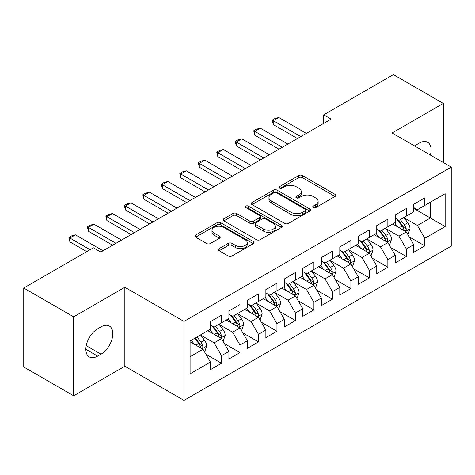 <?xml version="1.0" encoding="UTF-8"?>
<svg xmlns="http://www.w3.org/2000/svg" width="475" height="475" viewBox="0 0 475 475"><rect width="100%" height="100%" fill="white"/><g stroke="black" fill="none" stroke-linecap="round" stroke-linejoin="round"><path stroke-width="0.71" d="M313.239 207.599A1.793 1.039 0 0 0 315.78 207.599L335.053 196.472A2.565 1.478 0 0 0 335.807 195.421A2.565 1.478 0 0 0 335.053 194.376L302.397 175.524A2.565 1.478 0 0 0 298.769 175.524L279.496 186.651A1.793 1.039 0 0 0 278.967 187.382A1.793 1.039 0 0 0 279.496 188.118A1.793 1.039 0 0 0 282.031 188.118L284.531 186.675A8.212 4.738 0 0 1 296.139 186.675L298.858 188.248A8.212 4.738 0 0 1 301.263 191.597A8.212 4.738 0 0 1 298.858 194.952L296.364 196.389A1.793 1.039 0 0 0 295.842 197.125A1.793 1.039 0 0 0 296.364 197.855A1.793 1.039 0 0 0 298.906 197.855L301.399 196.418A8.212 4.738 0 0 1 313.013 196.418L315.733 197.992A8.212 4.738 0 0 1 318.137 201.341A8.212 4.738 0 0 1 315.733 204.695L313.239 206.132A1.793 1.039 0 0 0 312.71 206.868A1.793 1.039 0 0 0 313.239 207.599L313.239 206.132M219.129 248.633A2.565 1.478 0 0 0 218.375 249.678A2.565 1.478 0 0 0 219.129 250.729L228.291 256.013A2.565 1.478 0 0 0 231.919 256.013L253.323 243.657A2.565 1.478 0 0 0 254.078 242.606A2.565 1.478 0 0 0 253.323 241.561L220.667 222.71A2.565 1.478 0 0 0 217.039 222.71L195.635 235.066A2.565 1.478 0 0 0 194.881 236.117A2.565 1.478 0 0 0 195.635 237.162L206.702 243.55A2.565 1.478 0 0 0 210.33 243.55L219.492 238.26A2.565 1.478 0 0 0 220.24 237.215A2.565 1.478 0 0 0 219.492 236.164L213.999 232.999A6.864 3.96 0 0 1 211.993 230.197A6.864 3.96 0 0 1 216.226 226.533A6.864 3.96 0 0 1 223.707 227.394L245.207 239.804A6.864 3.96 0 0 1 247.214 242.606A6.864 3.96 0 0 1 242.98 246.27A6.864 3.96 0 0 1 235.499 245.409L231.919 243.342A2.565 1.478 0 0 0 228.291 243.342L219.129 248.633L219.129 250.729M73.655 316.837L73.655 395.8L124.848 366.243L124.848 287.28L73.655 316.837L23.75 288.028L93.427 247.796L100.825 252.065L331.117 119.106L323.718 114.837L323.718 123.375M124.848 287.28L183.991 321.427L451.25 167.123L451.25 246.092L183.991 400.389L183.991 321.427M443.3 162.539L443.3 103.419L392.107 132.982L451.25 167.123M443.3 103.419L393.401 74.611L323.718 114.837M284.709 223.44A2.565 1.478 0 0 0 288.337 223.44L309.747 211.084A2.565 1.478 0 0 0 310.496 210.033A2.565 1.478 0 0 0 309.747 208.988L277.091 190.131A2.565 1.478 0 0 0 273.463 190.131L252.053 202.493A2.565 1.478 0 0 0 251.305 203.537A2.565 1.478 0 0 0 252.053 204.588L284.709 223.44M246.513 207.985A1.793 1.039 0 0 1 248.336 208.24L248.336 206.108L281.533 225.275A2.565 1.478 0 0 1 282.287 226.32A2.565 1.478 0 0 1 281.533 227.371L260.128 239.727A2.565 1.478 0 0 1 256.5 239.727L223.844 220.875L223.844 218.779A2.565 1.478 0 0 0 223.09 219.83A2.565 1.478 0 0 0 223.844 220.875M223.844 218.779L233.005 213.489A2.565 1.478 0 0 1 236.633 213.489L249.88 221.136A2.565 1.478 0 0 0 253.507 221.136L259.582 217.627A2.565 1.478 0 0 0 260.336 216.582A2.565 1.478 0 0 0 259.582 215.531L245.795 207.575A1.793 1.039 0 0 1 245.272 206.839A1.793 1.039 0 0 1 246.377 205.883A1.793 1.039 0 0 1 248.336 206.108M413.731 208.424L430.362 218.025L430.362 202.231L445.152 193.699L424.822 205.432L424.822 197.855L413.731 204.262L413.731 211.838L406.339 216.107L406.339 208.531L395.247 214.932L395.247 222.508L387.855 226.777L387.855 219.201L376.764 225.601L376.764 233.178L369.372 237.447L369.372 229.87L358.281 236.271L358.281 243.847L350.888 248.116L350.888 240.54L339.803 246.941L339.803 254.517L332.405 258.786L332.405 251.21L321.32 257.616L321.32 265.192L313.928 269.462L313.928 261.885L302.836 268.286L302.836 275.862L295.444 280.131L295.444 272.555L284.353 278.956L284.353 286.532L276.961 290.801L276.961 283.225L265.869 289.625L265.869 297.202L258.477 301.471L258.477 293.894L247.386 300.295L247.386 307.871L239.994 312.14L239.994 304.564L228.908 310.971L228.908 318.547L221.51 322.81L221.51 315.234L210.425 321.64L210.425 329.217L190.095 340.955L190.095 373.819L210.425 362.081L203.033 349.279L190.095 341.804M445.152 193.699L445.152 226.563L424.822 238.302L417.43 225.494L404.029 217.758M409.201 236.859L424.822 245.878L424.822 238.302M424.822 245.878L413.731 252.278L413.731 244.702L406.339 248.971L398.947 236.164L385.546 228.428M390.717 247.528L406.339 256.548L406.339 248.971M406.339 256.548L395.247 262.948L395.247 255.372L387.855 259.641L380.463 246.84L367.062 239.103M372.24 258.204L387.855 267.217L387.855 259.641M387.855 267.217L376.764 273.624L376.764 266.048L369.372 270.311L361.98 257.509L348.579 249.773M353.756 268.874L369.372 277.887L369.372 270.311M369.372 277.887L358.281 284.293L358.281 276.717L350.888 280.986L343.496 268.179L330.095 260.442M335.273 279.543L350.888 288.562L350.888 280.986M350.888 288.562L339.803 294.963L339.803 287.387L332.405 291.656L325.013 278.849L311.612 271.112M316.789 290.213L332.405 299.232L332.405 291.656M332.405 299.232L321.32 305.633L321.32 298.057L313.928 302.326L306.529 289.518L293.134 281.782M298.306 300.883L313.928 309.902L313.928 302.326M313.928 309.902L302.836 316.303L302.836 308.726L295.444 312.995L288.052 300.188L274.651 292.452M279.822 311.558L295.444 320.572L295.444 312.995M295.444 320.572L284.353 326.972L284.353 319.396L276.961 323.665L269.568 310.864L256.168 303.127M261.345 322.228L276.961 331.241L276.961 323.665M276.961 331.241L265.869 337.648L265.869 330.072L258.477 334.335L251.085 321.533L237.684 313.797M242.862 332.898L258.477 341.911L258.477 334.335M258.477 341.911L247.386 348.317L247.386 340.741L239.994 345.01L232.602 332.203L219.201 324.467M224.378 343.567L239.994 352.587L239.994 345.01M239.994 352.587L228.908 358.987L228.908 351.411L221.51 355.68L214.118 342.873L200.717 335.136M205.895 354.237L221.51 363.256L221.51 355.68M221.51 363.256L210.425 369.657L210.425 362.081M210.425 324.947L214.118 327.079L221.51 322.81M190.095 356.749L203.033 349.279M228.908 314.278L232.602 316.409L239.994 312.14M214.118 342.873L221.51 338.604L207.836 330.707M228.908 351.411L221.51 338.604M247.386 303.608L251.085 305.74L258.477 301.471M232.602 332.203L239.994 327.934L226.32 320.037M247.386 340.741L239.994 327.934M265.869 292.933L269.568 295.07L276.961 290.801M251.085 321.533L258.477 317.264L244.803 309.367M265.869 330.072L258.477 317.264M284.353 282.263L288.052 284.4L295.444 280.131M269.568 310.864L276.961 306.595L263.281 298.698M284.353 319.396L276.961 306.595M302.836 271.593L306.529 273.725L313.928 269.462M288.052 300.188L295.444 295.925L281.764 288.028M302.836 308.726L295.444 295.925M321.32 260.923L325.013 263.055L332.405 258.786M306.529 289.518L313.928 285.249L300.248 277.353M321.32 298.057L313.928 285.249M339.803 250.254L343.496 252.385L350.888 248.116M325.013 278.849L332.405 274.58L318.731 266.683M339.803 287.387L332.405 274.58M358.281 239.578L361.98 241.716L369.372 237.447M343.496 268.179L350.888 263.91L337.214 256.013M358.281 276.717L350.888 263.91M376.764 228.908L380.463 231.046L387.855 226.777M361.98 257.509L369.372 253.24L355.698 245.343M376.764 266.048L369.372 253.24M395.247 218.239L398.947 220.376L406.339 216.107M380.463 246.84L387.855 242.571L374.175 234.674M395.247 255.372L387.855 242.571M413.731 207.569L417.43 209.701L424.822 205.432M398.947 236.164L406.339 231.895L392.659 224.004M413.731 244.702L406.339 231.895M23.75 288.028L23.75 366.991L73.655 395.8M124.848 366.243L183.991 400.389M417.43 225.494L430.362 218.025L445.152 226.563M430.38 155.076A16.726 9.66 120 0 0 427.637 142.286A16.726 9.66 120 0 0 419.277 143.118L415.946 145.035A16.726 9.66 120 0 0 414.55 145.938M97.678 328.789A16.726 9.66 120 0 0 86.753 343.532A16.726 9.66 120 0 0 89.318 356.933A16.726 9.66 120 0 0 97.678 356.108L101.009 354.184A16.726 9.66 120 0 0 111.934 339.441A16.726 9.66 120 0 0 109.369 326.04A16.726 9.66 120 0 0 101.009 326.865L97.678 328.789M313.957 207.854L315.733 206.827A8.212 4.738 0 0 0 318.137 203.472L318.137 201.341M301.263 191.597L301.263 193.735A8.212 4.738 0 0 1 298.858 197.083L297.083 198.111M335.017 196.49L302.397 177.656A2.565 1.478 0 0 0 298.769 177.656L280.214 188.373M309.712 211.102L277.091 192.268A2.565 1.478 0 0 0 273.463 192.268L252.088 204.606M305.211 210.769A1.793 1.039 0 0 0 305.734 210.033A1.793 1.039 0 0 0 305.211 209.303L276.545 192.749A1.793 1.039 0 0 0 274.004 192.749L271.373 194.269A8.212 4.738 0 0 0 268.969 197.624A8.212 4.738 0 0 0 271.373 200.973L290.967 212.283A8.212 4.738 0 0 0 302.581 212.283L305.211 210.769L305.211 212.901A1.793 1.039 0 0 0 305.734 212.171L305.734 210.033M268.969 197.624L268.969 199.755A8.212 4.738 0 0 0 271.373 203.11L271.373 200.973M305.211 212.901L302.581 214.421A8.212 4.738 0 0 1 290.967 214.421L271.373 203.11M223.879 220.893L233.005 215.626L233.005 213.489M260.336 216.582L260.336 218.714A2.565 1.478 0 0 1 259.582 219.765L253.507 223.274A2.565 1.478 0 0 1 249.88 223.274L236.633 215.626A2.565 1.478 0 0 0 233.005 215.626M248.336 208.24L281.503 227.388M263.619 229.069A6.864 3.96 0 0 0 271.1 229.93A6.864 3.96 0 0 0 275.334 226.266A6.864 3.96 0 0 0 273.327 223.47L265.751 219.094A2.565 1.478 0 0 0 262.123 219.094L256.043 222.603A2.565 1.478 0 0 0 255.295 223.648A2.565 1.478 0 0 0 256.043 224.699L263.619 229.069L263.619 231.206A6.864 3.96 0 0 0 271.1 232.061A6.864 3.96 0 0 0 275.334 228.404L275.334 226.266M255.295 223.648L255.295 225.785A2.565 1.478 0 0 0 256.043 226.83L256.043 224.699M263.619 231.206L256.043 226.83M247.214 242.606L247.214 244.744A6.864 3.96 0 0 1 242.98 248.401A6.864 3.96 0 0 1 235.499 247.546L231.919 245.474A2.565 1.478 0 0 0 228.291 245.474L219.159 250.747M211.993 230.197L211.993 232.328A6.864 3.96 0 0 0 213.999 235.131L213.999 232.999M219.456 238.284L213.999 235.131M253.288 243.675L220.667 224.841A2.565 1.478 0 0 0 217.039 224.841L195.67 237.179M407.704 234.264L408.15 234.009L409.996 228.677A6.929 4.002 -120 0 0 407.787 222.775L403.857 217.538M397.605 226.854L394.618 222.87M393.223 224.325L392.884 223.873M405.032 231.147L406.107 230.179L406.256 228.968A6.929 4.002 -120 0 0 404.272 224.806L400.348 219.563M398.109 219.889L402.954 226.361A3.527 2.037 60 0 1 403.596 227.436L406.256 228.968M396.886 219.189L402.058 226.082A6.929 4.002 60 0 1 404.041 230.25L404.178 230.654M300.8 136.61L273.226 120.686L273.226 124.527L272.211 120.098L274.983 118.501L278.772 117.485L306.345 133.404M297.475 138.528L273.226 124.527M278.772 117.485L273.226 120.686L272.211 120.098M389.221 244.94L389.666 244.684L391.513 239.347A6.929 4.002 -120 0 0 389.304 233.445L385.379 228.208M379.121 237.524L376.135 233.54M374.739 234.994L374.401 234.543M386.549 241.817L387.624 240.849L387.772 239.643A6.929 4.002 -120 0 0 385.789 235.475L381.864 230.232M379.626 230.559L384.471 237.031A3.527 2.037 60 0 1 385.112 238.106L387.772 239.643M378.409 229.858L383.574 236.758A6.929 4.002 60 0 1 385.558 240.92L385.694 241.324M370.738 255.609L371.183 255.354L373.029 250.016A6.929 4.002 -120 0 0 370.821 244.12L366.896 238.877M360.638 248.199L357.651 244.215M356.256 245.67L355.918 245.213M368.066 252.486L369.14 251.518L369.295 250.313A6.929 4.002 -120 0 0 367.312 246.145L363.381 240.902M361.142 241.229L365.993 247.707A3.527 2.037 60 0 1 366.635 248.775L369.295 250.313M359.925 240.528L365.091 247.428A6.929 4.002 60 0 1 367.074 251.59L367.217 251.993M282.322 147.28L254.743 131.355L254.743 135.197L253.727 130.773L256.5 129.17L260.288 128.155L287.862 144.079M278.991 149.197L254.743 135.197M260.288 128.155L254.743 131.355L253.727 130.773M263.839 157.949L236.259 142.031L236.259 145.873L235.244 141.443L238.017 139.84L241.805 138.825L269.384 154.749M260.508 159.867L236.259 145.873M241.805 138.825L236.259 142.031L235.244 141.443M352.26 266.279L352.699 266.024L354.546 260.686A6.929 4.002 -120 0 0 352.337 254.79L348.412 249.547M342.154 258.869L339.174 254.885M337.772 256.34L337.434 255.882M349.582 263.156L350.657 262.194L350.811 260.983A6.929 4.002 -120 0 0 348.828 256.815L344.897 251.578M342.659 251.904L347.51 258.376A3.527 2.037 60 0 1 348.151 259.445L350.811 260.983M341.442 251.198L346.608 258.097A6.929 4.002 60 0 1 348.591 262.265L348.733 262.663M333.777 276.949L334.216 276.693L336.068 271.356A6.929 4.002 -120 0 0 333.854 265.46L329.929 260.217M323.671 269.539L320.69 265.555M319.295 267.009L318.951 266.558M331.105 273.826L332.173 272.864L332.328 271.652A6.929 4.002 -120 0 0 330.345 267.484L326.42 262.248M324.176 262.574L329.027 269.046A3.527 2.037 60 0 1 329.668 270.121L332.328 271.652M322.958 261.868L328.124 268.767A6.929 4.002 60 0 1 330.107 272.935L330.25 273.333M245.355 168.619L217.782 152.701L217.782 156.542L216.76 152.113L219.533 150.51L223.321 149.5L250.901 165.419M242.03 170.543L217.782 156.542M223.321 149.5L217.782 152.701L216.76 152.113M226.872 179.289L199.298 163.37L199.298 167.212L198.283 162.783L201.05 161.185L204.844 160.17L232.417 176.088M223.547 181.213L199.298 167.212M204.844 160.17L199.298 163.37L198.283 162.783M315.293 287.618L315.738 287.363L317.585 282.031A6.929 4.002 -120 0 0 315.376 276.129L311.446 270.887M305.188 280.208L302.207 276.224M300.812 277.679L300.473 277.228M312.621 284.495L313.69 283.533L313.844 282.322A6.929 4.002 -120 0 0 311.861 278.16L307.937 272.917M305.692 273.244L310.543 279.716A3.527 2.037 60 0 1 311.184 280.79L313.844 282.322M304.475 272.537L309.647 279.437A6.929 4.002 60 0 1 311.624 283.605L311.766 284.008M208.388 189.958L180.815 174.04L180.815 177.882L179.799 173.452L182.572 171.855L186.36 170.84L213.934 186.758M205.063 191.882L180.815 177.882M186.36 170.84L180.815 174.04L179.799 173.452M296.81 298.294L297.255 298.033L299.102 292.701A6.929 4.002 -120 0 0 296.893 286.799L292.962 281.562M286.71 290.878L283.723 286.894M282.328 288.349L281.99 287.897M294.138 295.171L295.212 294.203L295.361 292.998A6.929 4.002 -120 0 0 293.378 288.83L289.453 283.587M287.215 283.913L292.06 290.385A3.527 2.037 60 0 1 292.701 291.46L295.361 292.998M285.992 283.213L291.163 290.112A6.929 4.002 60 0 1 293.146 294.274L293.283 294.678M189.905 200.634L162.331 184.71L162.331 188.551L161.316 184.122L164.089 182.525L167.877 181.509L195.451 197.434M186.58 202.552L162.331 188.551M167.877 181.509L162.331 184.71L161.316 184.122M278.326 308.964L278.772 308.708L280.618 303.371A6.929 4.002 -120 0 0 278.409 297.475L274.485 292.232M268.227 301.548L265.24 297.564M263.845 299.024L263.506 298.567M275.654 305.841L276.729 304.873L276.877 303.668A6.929 4.002 -120 0 0 274.894 299.499L270.97 294.257M268.731 294.583L273.576 301.061A3.527 2.037 60 0 1 274.217 302.13L276.877 303.668M267.508 293.882L272.68 300.782A6.929 4.002 60 0 1 274.663 304.944L274.799 305.348M171.428 211.304L143.848 195.379L143.848 199.221L142.833 194.797L145.605 193.194L149.393 192.179L176.967 208.103M168.097 213.222L143.848 199.221M149.393 192.179L143.848 195.379L142.833 194.797M259.843 319.633L260.288 319.378L262.135 314.04A6.929 4.002 -120 0 0 259.926 308.144L256.001 302.902M249.743 312.223L246.757 308.239M245.361 309.694L245.023 309.237M257.171 316.51L258.246 315.543L258.394 314.337A6.929 4.002 -120 0 0 256.417 310.169L252.486 304.926M250.248 305.259L255.099 311.731A3.527 2.037 60 0 1 255.74 312.799L258.394 314.337M249.031 304.552L254.196 311.452A6.929 4.002 60 0 1 256.179 315.62L256.322 316.017M152.944 221.973L125.364 206.055L125.364 209.897L124.349 205.467L127.122 203.864L130.91 202.849L158.49 218.773M149.613 223.897L125.364 209.897M130.91 202.849L125.364 206.055L124.349 205.467M241.365 330.303L241.805 330.048L243.651 324.71A6.929 4.002 -120 0 0 241.442 318.814L237.518 313.571M231.26 322.893L228.273 318.909M226.878 320.364L226.539 319.912M238.688 327.18L239.762 326.218L239.917 325.007A6.929 4.002 -120 0 0 237.933 320.839L234.003 315.602M231.764 315.928L236.615 322.4A3.527 2.037 60 0 1 237.257 323.469L239.917 325.007M230.547 315.222L235.713 322.121A6.929 4.002 60 0 1 237.696 326.289L237.838 326.687M134.461 232.643L106.887 216.725L106.887 220.566L105.866 216.137L108.638 214.534L112.427 213.524L140.006 229.443M131.136 234.567L106.887 220.566M112.427 213.524L106.887 216.725L105.866 216.137M222.882 340.973L223.321 340.718L225.174 335.386A6.929 4.002 -120 0 0 222.959 329.484L219.034 324.241M212.776 333.563L209.796 329.579M208.4 331.033L208.056 330.582M220.21 337.85L221.279 336.888L221.433 335.677A6.929 4.002 -120 0 0 219.45 331.514L215.525 326.272M213.281 326.598L218.132 333.07A3.527 2.037 60 0 1 218.773 334.145L221.433 335.677M212.064 325.892L217.229 332.791A6.929 4.002 60 0 1 219.213 336.959L219.355 337.357M115.977 243.313L88.403 227.394L88.403 231.236L87.388 226.807L90.155 225.209L93.949 224.194L121.523 240.112M112.652 245.237L88.403 231.236M93.949 224.194L88.403 227.394L87.388 226.807M204.398 351.642L204.844 351.387L206.69 346.055A6.929 4.002 -120 0 0 204.476 340.153L200.551 334.917M194.293 344.233L191.312 340.248M201.727 348.525L202.795 347.558L202.95 346.346A6.929 4.002 -120 0 0 200.967 342.184L197.042 336.941M195.308 337.945L199.648 343.74A3.527 2.037 60 0 1 200.29 344.814L202.95 346.346M194.821 338.224L198.752 343.461A6.929 4.002 60 0 1 200.729 347.629L200.872 348.032M90.102 249.719L69.92 238.064L69.92 241.906L68.905 237.476L71.677 235.879L75.466 234.864L103.039 250.782M86.777 251.637L69.92 241.906M75.466 234.864L69.92 238.064L68.905 237.476M315.733 206.827L315.733 204.695M296.364 197.855L296.364 196.389M298.858 197.083L298.858 194.952M279.496 188.118L279.496 186.651M298.769 177.656L298.769 175.524M302.397 177.656L302.397 175.524M335.053 196.472L335.053 194.376M252.053 204.588L252.053 202.493M273.463 192.268L273.463 190.131M277.091 192.268L277.091 190.131M309.747 211.084L309.747 208.988M290.967 214.421L290.967 212.283M302.581 214.421L302.581 212.283M236.633 215.626L236.633 213.489M249.88 223.274L249.88 221.136M253.507 223.274L253.507 221.136M259.582 219.765L259.582 217.627M281.533 227.371L281.533 225.275M228.291 245.474L228.291 243.342M231.919 245.474L231.919 243.342M235.499 247.546L235.499 245.409M219.492 238.26L219.492 236.164M195.635 237.162L195.635 235.066M217.039 224.841L217.039 222.71M220.667 224.841L220.667 222.71M253.323 243.657L253.323 241.561M85.85 349.279L97.678 356.108M86.224 345.652L101.009 354.184M405.472 231.396L409.949 228.808M404.272 224.806L407.787 222.775M399.16 227.757L402.058 226.082M386.988 242.066L391.471 239.477M385.789 235.475L389.304 233.445M380.683 238.426L383.574 236.758M368.505 252.736L372.988 250.153M367.312 246.145L370.821 244.12M362.199 249.096L365.091 247.428M350.022 263.411L354.504 260.822M348.828 256.815L352.337 254.79M343.716 259.766L346.608 258.097M331.538 274.081L336.021 271.492M330.345 267.484L333.854 265.46M325.233 270.441L328.124 268.767M313.055 284.751L317.537 282.162M311.861 278.16L315.376 276.129M306.749 281.111L309.647 279.437M294.571 295.42L299.054 292.832M293.378 288.83L296.893 286.799M288.266 291.781L291.163 290.112M276.094 306.09L280.571 303.507M274.894 299.499L278.409 297.475M269.782 302.45L272.68 300.782M257.61 316.76L262.093 314.177M256.417 310.169L259.926 308.144M251.305 313.12L254.196 311.452M239.127 327.435L243.61 324.847M237.933 320.839L241.442 318.814M232.821 323.79L235.713 322.121M220.643 338.105L225.126 335.516M219.45 331.514L222.959 329.484M214.338 334.465L217.229 332.791M202.16 348.775L206.643 346.186M200.967 342.184L204.476 340.153M195.854 345.135L198.752 343.461"/></g></svg>

